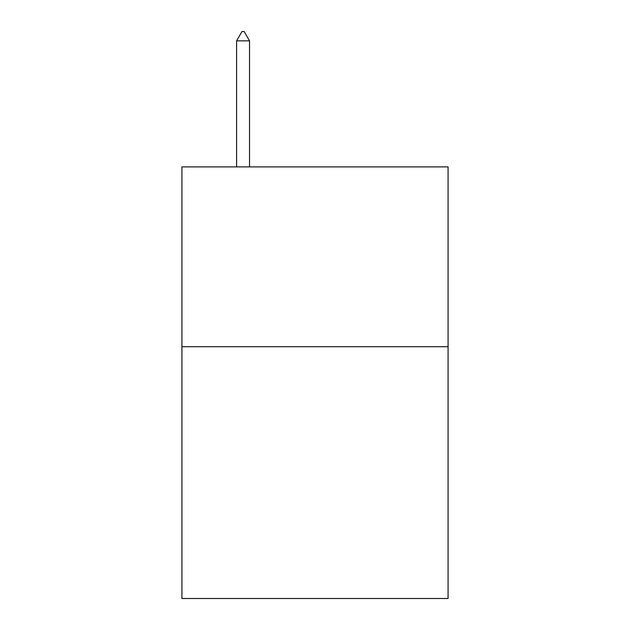 <?xml version="1.0" encoding="UTF-8"?>
<svg xmlns="http://www.w3.org/2000/svg" width="630" height="630" viewBox="0 0 630 630"><rect width="100%" height="100%" fill="white"/><g stroke="black" fill="none" stroke-linecap="round" stroke-linejoin="round"><path stroke-width="0.94" d="M448.08 346.72L448.08 598.5L181.92 598.5L181.92 166.887L448.08 166.887L448.08 346.72L181.92 346.72M249.535 40.855L244.141 31.5L241.983 31.5L236.589 40.855L249.535 40.855L249.535 166.887M236.589 40.855L236.589 166.887"/></g></svg>
